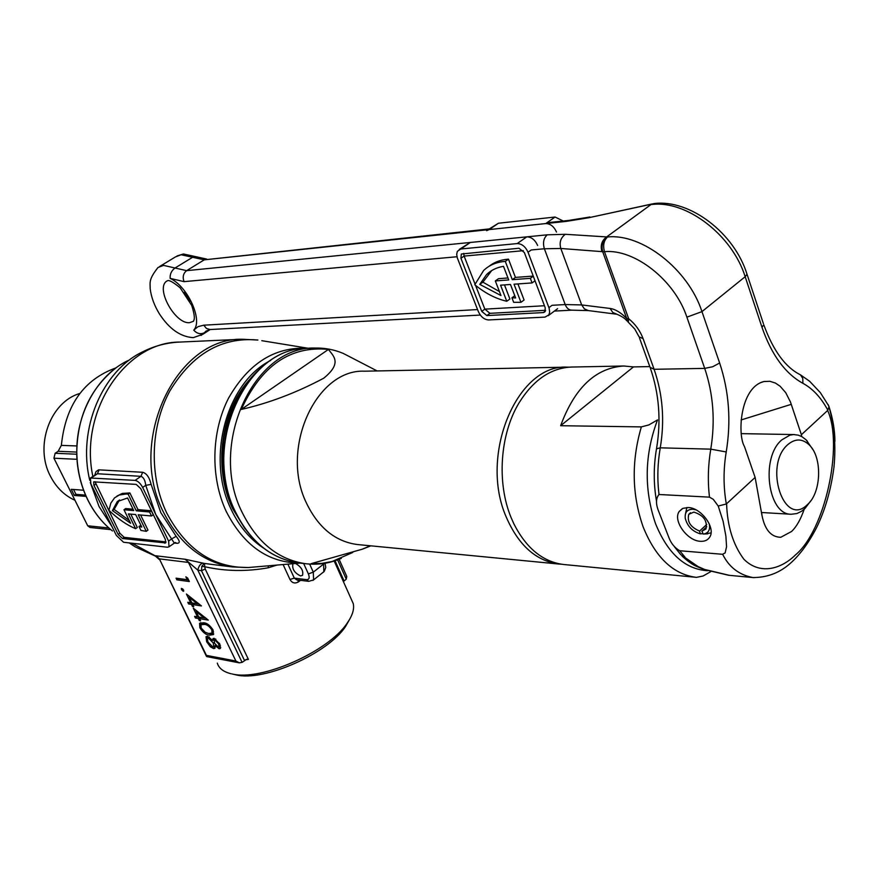 <?xml version="1.0" encoding="UTF-8"?>
<svg xmlns="http://www.w3.org/2000/svg" width="879" height="879" viewBox="0 0 879 879"><rect width="100%" height="100%" fill="white"/><g stroke="black" fill="none" stroke-linecap="round" stroke-linejoin="round"><path stroke-width="1.32" d="M349.809 619.025L345.546 626.474C328.043 653.46 263.788 681.961 236.22 674.907L232.221 673.995C261.14 681.401 328.867 651.372 347.227 623.057C352.468 615.531 354.479 609.048 353.248 603.609L351.325 599.324M128.125 360.522C97.009 375.223 75.056 415.02 76.891 455.487L77.231 461.156C78.484 475.176 82.077 488.219 88.032 500.272C94.053 512.259 101.832 522.203 111.38 530.103L111.281 530.026M136.267 510.82L149.573 511.974L151.298 510.754L137.992 509.611L136.267 510.82L128.136 494.13L126.224 493.998L119.269 495.02L114.589 497.833L110.842 503.096L108.919 510.292C118.094 519.017 126.983 525.148 135.608 528.675L137.311 527.477L130.784 514.116M137.992 509.611L129.872 492.932L122.302 493.416L116.918 496.119M293.125 563.692L292.916 563.879C291.905 568.944 294.454 572.965 300.563 575.932L302.497 575.36C303.64 570.878 301.343 566.911 295.575 563.483M79.78 393.495C50.158 401.989 34.204 446.169 50.477 476.286C56.311 487.548 64.475 495.547 74.968 500.272M250.724 378.388C221.058 409.054 212.751 467.661 232.594 508.556L244.988 528.718M287.894 564.142L294.311 578.118L306.617 579.657L308.705 581.349L296.684 579.843L294.311 578.118L289.971 579.481C292.037 583.019 294.828 583.854 298.333 581.964L297.904 579.997M276.94 565.076L268.414 567.746C246.735 571.691 225.529 571.361 204.785 566.746L205.214 569.032L201.489 570.702L201.818 566.296L204.444 563.439L212.476 564.505M94.789 475.056L96.009 471.594L98.624 469.836L142.64 472.276C146.562 473.309 149.397 477.341 151.144 484.395L145.738 485.329C145.145 480.264 143.563 477.264 140.981 476.33L97.437 473.748L90.702 477.813M151.144 484.395L160.78 512.589L176.13 536.322C180.008 541.024 180.25 543.343 176.844 543.288L174.262 543.002M159.187 559.418L154.968 555.693L185.073 559.253L204.444 563.439L204.785 566.746L201.818 566.296M168.614 541.101L142.673 487.449C140.42 483.318 137.893 480.956 135.091 480.384L90.405 478.022L90.9 483.922L116.38 535.454L123.554 542.266L167.46 547.232L169.043 546.771L168.614 541.101L171.603 538.937L155.726 514.446L145.738 485.329L142.673 487.449M213.07 630.012L213.355 634.605L209.466 635.154C206.104 634.968 202.906 632.506 199.852 627.749L199.555 623.277L203.467 622.782C206.774 622.848 209.982 625.255 213.07 630.012M187.776 602.302L190.655 602.741L186.414 594.006L201.434 605.939L192.732 604.587L193.754 606.708L192.479 606.51L191.446 604.389L188.578 603.95L187.776 602.302M176.064 578.173L187.26 579.7L185.865 576.822L187.688 578.096L189.359 581.557L176.866 579.843L176.064 578.173M183.272 591.347L181.492 589.655L181.393 588.37L183.557 589.963L183.272 591.347L183.799 590.952M194.611 616.366L197.489 616.838L193.281 608.158L208.29 620.124L199.566 618.684L200.588 620.794L199.302 620.585L198.28 618.475L195.413 618.003L194.611 616.366M214.102 638.319L219.926 644.23L220.365 648.449L219.124 648.768L215.234 645.713L214.915 648.284L213.586 648.592L210.334 646.746L206.642 641.725L206.016 636.704L207.532 636.297L212.707 640.494L213.015 638.593L214.102 638.319M246.614 659.305L242.088 662.37L239.319 662.854L235.88 661.008L188.447 562.439L159.374 558.868L206.389 656.239M81.209 483.043L81.912 485.34M83.593 490.229L71.265 489.317L74.341 495.47L86.12 496.393M110.809 529.641L89.999 527.466L87.724 525.796L53.927 458.201L55.135 453.267L76.726 454.223M76.693 452.081L58.146 451.29L61.354 445.378C65.507 405.307 83.78 379.453 116.149 367.807M111.38 530.103L112.435 530.96M58.146 451.29L55.135 453.267M217.289 663.107C218.893 668.392 223.574 671.963 231.309 673.808M85.56 495.108L75.979 494.361L74.341 495.47M75.979 494.361L73.539 489.482M339.118 559.308L346.765 576.426L346.26 579.173L343.392 581.59M246.768 659.272L248.416 659.404L245.384 659.832M244.483 660.448L201.489 570.702L197.819 570.119L185.073 559.253M239.319 662.854L206.774 656.613L206.411 655.371L235.88 661.008M346.765 576.426L346.502 575.855M188.139 579.041L187.26 579.7M178.404 578.492L176.866 579.843M178.481 578.657L188.622 580.03M182.678 588.776L181.492 589.655M191.512 602.082L190.655 602.741M190.128 602.664L188.578 603.95M190.172 602.752L193.039 603.192L191.446 604.389M193.347 605.851L192.479 606.51M193.039 603.192L193.457 604.038M199.445 604.17L194.325 603.39L192.732 604.587M198.171 603.17L197.379 603.774L189.271 597.445L191.93 602.939L197.379 603.774M190.062 596.852L189.271 597.445M198.346 616.179L197.489 616.838M196.962 616.75L195.413 618.003M196.984 616.794L199.863 617.267L198.28 618.475M200.17 619.926L199.302 620.585M199.863 617.267L200.28 618.135M206.235 618.311L201.148 617.476L199.566 618.684M205.005 617.344L204.225 617.937L196.127 611.586L198.775 617.047L204.225 617.937M196.907 610.993L196.127 611.586M209.762 633.66L211.026 633.935L209.466 635.154M200.764 627.046L199.852 627.749M211.026 633.935L213.729 634.023M200.742 622.673L200.808 624.969M201.313 624.486L204.873 623.079M204.269 624.42L200.961 624.76L201.159 628.024L205.192 632.287L208.675 633.528L211.96 633.067L211.795 629.847C209.312 626.2 206.807 624.387 204.269 624.42L205.697 623.321M212.63 629.199L211.795 629.847M219.19 646.867L220.739 647.548M220.684 647.548L219.124 648.768M214.234 638.341L214.278 639.264L212.707 640.494M207.51 641.044L206.642 641.725M207.169 636.264L207.301 638.22M211.136 646.12L210.334 646.746M213.641 646.801L215.146 647.373L213.586 648.592M215.849 645.241L215.234 645.713M219.409 643.252L218.585 643.9L214.872 639.945L214.212 640.121L214.553 643.23L218.388 647.153L219.036 646.988L218.585 643.9M215.86 639.176L214.872 639.945M219.036 646.988L220.453 645.867M214.19 642.329L213.289 643.032L208.279 637.923L207.345 638.165L207.927 641.978L212.784 646.966L213.685 646.757L213.289 643.032M213.63 639.769L214.047 640.395M209.334 637.099L208.279 637.923M207.554 638L208.982 636.879M215.542 644.845L215.058 645.669M136.201 484.395L93.635 481.857L93.932 485.395L118.16 534.432L122.478 538.53L165.626 542.914L165.362 539.497L140.75 488.636L136.201 484.395M94.965 481.67L119.841 533.245L124.148 537.333L165.988 541.903M151.298 510.754L153.232 514.764L151.507 515.984L138.201 514.786L146.266 531.323L147.969 530.103L140.618 515.006M140.937 525.334L139.003 526.477L140.926 530.433L146.266 531.323M149.573 511.974L151.507 515.984M128.136 494.13L129.872 492.932M139.003 526.477L141.794 527.081L135.674 514.556L128.378 513.907L135.608 528.675M112.435 510.611L117.259 501.601L127.587 497.986L133.751 510.6L123.972 509.754L130.586 523.258L112.435 510.611L114.138 509.424L129.191 520.423M123.972 509.754L125.675 508.556L133.059 509.194M119.5 499.953L114.138 509.424M174.229 543.013L171.603 538.937L176.13 536.322M268.414 567.746L268.15 565.834M242.088 662.37L197.819 570.119C198.841 565.669 200.687 563.373 203.368 563.241M159.121 559.044L154.968 555.693L131.96 543.211M76.891 455.487L76.759 455.432C76.627 418.316 89.493 389.298 115.369 368.389M77.077 459.431L77.231 461.156M561.516 564.23L558.791 564.032C536.091 560.978 518.588 545.354 506.293 517.171C478.758 455.146 517.259 364.06 567.065 367.136L569.12 367.158M237.154 515.841L233.177 508.139C216.036 472.353 219.772 422.535 241.923 390.628M341.316 558.396L334.492 560.956C325.109 563.944 315.572 564.867 305.881 563.747C278.478 559.78 257.239 542.662 242.164 512.413C207.873 444.906 253.811 345.865 314.935 348.062C324.692 347.809 334.119 349.589 343.206 353.391L353.611 358.764M241.296 409.449C268.919 403.153 296.377 392.737 323.692 378.223C342.799 362.807 333.086 355.841 328.449 349.413L241.296 409.449C261.294 365.664 290.345 345.645 328.449 349.413M358.072 544.595L357.456 544.54C335.382 541.629 318.352 527.763 306.386 502.931C279.599 448.411 316.275 368.686 364.73 371.191L566.362 367.158M370.883 545.837L362.313 549.188L311.188 563.637L321.736 563.395L332.152 561.494L352.732 552.462M623.079 366.016L571.877 367.037C551.067 367.796 533.443 379.772 518.995 402.956C499.997 434.248 496.624 482.725 511.073 517.511L513.918 523.939C526.367 548.342 542.925 561.857 563.582 564.494L564.219 564.56M696.421 577.349L695.827 577.294C673.017 574.174 655.459 557.374 643.142 526.906C631.88 494.679 631.287 461.332 641.351 426.897L560.637 425.711C574.657 387.749 595.709 367.851 623.782 366.005L633.473 366.906L649.79 366.587M710.661 571.702L703.123 575.987L696.487 577.36M633.473 366.906L560.637 425.711M641.351 426.897L648.911 424.909L657.536 419.898C644.527 454.498 643.824 488.988 655.426 523.379C667.601 553.44 684.972 569.218 707.529 570.724M807.834 504.238C821.382 492.119 822.403 457.673 809.559 445.235C802.604 438.489 795.363 438.28 787.837 444.587C763.379 465.31 783.771 527.785 807.054 504.953L807.834 504.238M810.713 500.92L804.955 508.512L801.439 511.347L796.857 513.556L791.166 514.259C767.774 514.797 760.379 457.333 781.86 439.852L789.858 435.171L793.583 434.567L798.275 435.149L801.923 436.676L806.142 439.863L812.734 449.367M627.947 321.956L602.697 251.691C601.137 245.768 602.565 240.989 606.982 237.352L607.576 236.978C641.912 233.276 688.268 269.271 701.958 311.616L719.637 362.994C729.065 391.353 731.262 420.997 726.23 451.949C723.307 469.507 723.34 486.856 726.329 503.986L755.127 477.44L744.469 446.532C737.338 435.127 739.832 387.397 763.95 381.53L769.916 381.299L775.399 383.046L780.156 386.266L785.727 392.671L790.496 402.055L801.384 434.731L827.644 410.471L828.963 406.878L828.249 404.736M827.853 410.229C821.14 397.671 812.833 388.705 802.912 383.31C785.233 373.575 771.597 354.896 761.983 327.285L745.172 276.709C732.218 235.034 686.532 200.236 652.108 204.477L653.866 203.609M674.534 546.859L680.72 554.627L698.08 566.581L704.595 569.449L729.449 575.349M704.595 569.449L703.387 569.273C696.651 566.175 693.63 566.45 682.038 556.066M804.208 509.205C800.725 519.368 796.506 526.796 791.55 531.487L780.783 537.278C771.037 537.135 764.741 529.707 761.895 514.995L755.127 477.44M762.049 515.797L761.588 512.512M700.365 541.299C687.059 540.904 672.49 520.236 679.291 511.38L682.917 508.359L688.125 507.535C701.277 507.612 716.22 528.334 709.595 537.3C707.639 540.222 704.562 541.563 700.365 541.299M753.995 577.646L752.863 577.547C739.096 574.899 729.021 567.153 722.648 554.297L679.687 550.737L684.961 557.077M658.997 494.503L709.463 497.14C707.628 481.132 708.067 465.134 710.77 449.158L660.261 447.829C657.569 463.365 657.14 478.923 658.997 494.503C655.745 498.426 655.679 504.139 658.789 511.644L669.095 538.08C671.303 543.661 674.83 547.881 679.687 550.737M801.384 434.731L801.681 436.544M746.678 273.237L747.029 274.281C734.361 233.078 690.235 199.39 654.635 203.488L588.556 217.772L566.252 221.387L204.247 259.843L186.645 270.655L547.265 234.814L565.384 234.297L607.576 236.978C603.829 240.472 602.796 245.362 604.466 251.669L628.639 318.67L628.342 322.274L634.77 329.032L639.088 336.833L643.109 338.679L654.097 369.29L704.705 368.389L686.884 317.143C674.797 280.214 634.506 248.713 604.466 251.669L601.895 251.625C600.236 245.34 601.807 240.439 606.631 236.934L650.768 204.73L653.46 203.664M722.648 554.297L725.153 552.858L726.559 546.738L725.889 536.135L723.131 521.357L718.22 506.029L713.243 499.305L709.463 497.14M828.93 406.428C832.831 418.459 834.83 430.073 834.929 441.302M601.895 251.625L560.813 248.471L581.678 304.925L610.092 308.452L612.828 312.495L616.937 314.253C621.958 316.374 625.255 318.572 626.804 320.835M718.22 506.029L726.329 503.986M488.087 229.694L498.437 223.233L555.078 217.025L563.197 221.014M498.437 223.233L489.163 229.584L545.738 223.574L555.078 217.025M556.506 232.056C553.979 226.485 550.386 223.662 545.738 223.574M489.163 229.584L486.625 230.694M533.245 276.072L515.446 277.412L512.292 279.676L505.304 261.404L504.282 261.481C495.965 262.261 489.076 265.271 483.604 270.512L474.792 284.741C485.175 293.256 495.833 298.761 506.765 301.255L509.897 298.992L504.48 284.895M515.446 277.412L508.491 259.162L507.469 259.239C500.272 259.898 494.108 262.272 488.988 266.337M517.182 243.582L526.796 236.847L470.353 242.461L457.344 251.361L456.695 254.317L457.289 257.855L478.352 311.573C480.824 316.836 484.23 319.626 488.559 319.945L545.024 317.11L548.859 314.869L549.661 312.221L549.155 308.309L528.037 252.24C525.455 246.603 521.829 243.714 517.182 243.582L460.816 248.988M459.277 249.405L470.353 242.461M526.796 236.847C531.443 236.967 535.047 239.835 537.618 245.45M518.951 248.241L461.299 254.031L460.937 258.283L481.736 311.386L486.856 315.572L543.31 312.583L544.914 311.869L545.244 307.837L524.367 252.57L518.951 248.241M475.55 285.356L484.845 309.144L489.955 313.331L545.595 310.298M463.727 253.372L464.112 256.086L475.034 284.049M517.94 283.939L524.082 300.014L520.95 302.31L513.666 302.299L511.93 297.783L514.775 295.718M512.292 279.676L530.345 278.335L533.3 276.204M530.345 278.335L532.081 282.928L535.025 280.797M505.304 261.404L508.491 259.162M511.93 297.783L515.632 297.948L510.468 284.477L500.569 285.181L506.765 301.255M532.081 282.928L514.028 284.214L520.95 302.31M479.758 284.378L486.559 274.567C491.108 270.161 496.767 267.425 503.513 266.348L508.721 279.94L495.327 280.928L500.964 295.531L479.758 284.378L482.901 282.148L499.437 291.586M495.327 280.928L498.481 278.687L507.974 277.973M491.713 270.567L482.901 282.148M695.937 509.842L692.817 509.238C687.114 509.348 684.598 512.424 685.279 518.467C687.488 526.312 692.476 531.443 700.266 533.85L703.057 533.663M685.587 513.446L686.851 507.524M700.266 533.85L699.596 531.07C690.531 527.246 686.928 521.654 688.784 514.303L693.85 512.094C703.53 515.215 707.562 520.84 705.969 528.971L701.892 531.235L706.76 526.73M699.596 531.07L706.738 524.466M711.023 532.949L703.475 534.047C708.496 533.168 710.419 529.762 709.265 523.84M701.892 531.235L703.255 534.058M112.083 526.752L99.019 506.491L90.295 482.516M89.768 480.319C77.275 429.205 102.436 370.334 143.266 351.556C154.825 345.788 166.966 342.634 179.69 342.074C125.741 341.777 78.934 411.02 92.844 476.374M211.015 564.318L232.55 566.955C203.049 562.494 180.129 544.453 163.813 512.853C126.367 441.829 175.756 337.536 242.121 339.25L257.899 340.041C221.717 336.778 192.336 353.808 169.757 391.144C150.254 427.15 149.034 476.275 166.702 512.929C186.26 549.76 213.476 567.966 248.339 567.526L254.086 567.032M261.81 340.689L308.43 348.304M299.739 563.054C268.249 562.758 243.747 545.573 226.244 511.49C210.301 477.429 211.202 431.985 228.529 398.198C248.548 363.115 275.017 346.491 307.936 348.326M270.633 360.478C226.43 382.596 205.785 458.388 231.232 509.556C239.209 526.334 249.955 539.179 263.48 548.089M300.574 580.327L298.333 581.964M289.971 579.481L283.104 564.549M205.214 569.032L248.416 659.404M156.022 555.748L159.374 558.868L206.411 655.371M87.724 525.796L108.886 527.971M76.945 459.31L53.927 458.201M61.354 445.378L76.814 445.95M155.067 555.957L135.069 546.782L129.202 542.903M346.26 579.173L337.635 559.868M335.053 560.78L344.074 580.931M309.639 564.087L313.298 572.152L323.593 564.076L323.351 563.527M306.617 579.657C309.254 579.624 309.837 577.712 308.375 573.899L313.298 572.152L313.583 579.898L312.957 580.393M323.164 572.35L323.835 571.822L323.593 564.076L324.329 563.384M308.375 573.899L303.64 563.494M135.091 480.384L140.981 476.33L142.64 472.276M99.074 469.825L97.437 473.748L91.647 477.649M165.955 542.266L164.681 543.178M124.148 537.333L122.478 538.53M119.841 533.245L118.16 534.432M95.646 484.23L93.932 485.395M169.043 546.771L175.229 542.508L176.844 543.288M235.111 511.556C212.509 465.321 224.914 398.011 260.953 368.015M235.111 511.655C200.994 444.576 246.636 346.293 308.079 348.315C247.054 346.139 201.225 444.686 235.451 511.864C250.493 541.969 271.699 559.011 299.058 562.978L299.827 563.065M189.677 322.648L193.567 321.22C193.545 320.176 196.193 319.396 191.688 305.354L180.107 287.763C173.372 282.313 169.229 279.951 167.669 280.665L166.691 281.137C155.198 288.411 175.36 324.604 189.677 322.648M456.981 256.745L184.041 281.643L170.13 278.368C187.787 286.411 203.137 320.461 193.732 330.141C197.061 333.734 200.61 334.591 204.389 332.723L201.071 335.448M210.202 329.526L202.807 334.306L193.303 337.646C180.481 336.866 169.153 328.9 159.341 313.759C154.286 305.485 151.243 297.168 150.199 288.817C150.155 282.335 148.529 279.522 158.022 267.48L163.571 265.392L175.031 268.007L192.6 257.283L181.107 254.756L175.503 256.888L159.67 266.48M189.93 301.464L184.183 292.377M763.401 323.637L747.029 274.281L745.172 276.709L701.958 311.616L686.884 317.143M726.592 503.799C727.372 526.268 733.108 544.716 743.799 559.132C759.247 574.822 780.354 569.867 795.561 554.825C824.755 530.74 843.697 445.884 827.644 410.471M610.092 308.452C615.41 309.232 620.992 312.627 626.848 318.616L628.639 318.67C635.341 324.142 640.165 330.812 643.109 338.679M193.732 330.141L198.094 326.625L203.774 325.186L477.561 309.562M481.736 311.386L484.845 309.144L544.453 305.738M548.925 307.639L552.056 305.31L565.197 304.552L544.376 248.768L531.246 249.966L528.037 252.24M523.324 250.691L464.112 256.086L460.937 258.283M209.191 329.625L204.389 332.723L205.994 331.13L210.037 329.537L206.422 328.449L203.774 325.186M490.317 228.793L204.247 259.843L192.6 257.283L197.248 256.899M170.13 278.368C169.878 274.061 171.515 270.6 175.031 268.007L186.645 270.655C183.261 273.314 182.392 276.973 184.041 281.643M741.118 419.953L791.298 404.329M639.451 337.855L650.053 367.301L654.097 369.29C662.766 394.308 664.821 420.492 660.261 447.829L656.503 448.784C653.471 466.562 653.504 484.164 656.58 501.601M726.23 451.949L710.77 449.158C715.374 421.041 713.352 394.122 704.705 368.389L712.693 366.741L719.637 362.994M565.384 234.297C560.692 237.682 559.165 242.406 560.813 248.471L544.376 248.768C542.64 242.78 543.596 238.121 547.265 234.814M571.855 310.155C568.933 310.111 566.713 308.243 565.197 304.552L581.678 304.925L584.381 308.87L588.425 310.595L571.855 310.155L554.385 311.089M588.556 217.772L652.053 203.95M566.252 221.387L568.779 220.42L546.903 222.75M798.462 373.762L800.384 374.784C785.463 367.4 773.256 350.732 763.774 324.758L761.983 327.285M828.886 406.153L820.349 392.627L809.647 381.277L800.384 374.784L802.769 378.377L802.912 383.31M545.43 311.001L543.31 312.583M489.955 313.331L486.856 315.572M345.546 626.474L347.227 623.057M87.9 500.173C93.91 512.127 101.7 522.071 111.27 530.015M353.248 603.609L334.196 561.055M241.154 339.294L179.69 342.074M300.102 563.087L248.339 567.526L232.55 566.955M213.542 631.847L211.96 633.067M215.63 639.011L214.377 639.989M215.245 645.538L213.685 646.757M308.705 581.349L313.583 579.898L324.241 571.405L325.768 567.438L325.065 563.263M117.259 501.601L118.973 500.415M211.399 564.373L212.333 564.483M76.759 455.454L76.956 459.453M87.845 500.041C81.923 488.021 78.341 475.045 77.099 461.101M314.056 348.095L308.079 348.315M377.157 370.949L343.206 353.391M558.791 564.032L357.456 544.54M370.345 545.793L362.313 549.188M335.569 560.505L334.492 560.956M305.881 563.747L299.058 562.978C271.49 558.956 250.185 541.871 235.143 511.743M696.618 577.371L563.582 564.494M809.559 445.235L806.933 440.654M794.506 434.567L741.513 433.644M791.166 514.259L761.456 512.501M807.054 504.953L804.054 509.348M654.635 203.488L653.624 203.631M828.963 406.878C834.413 425.579 836.072 445.708 833.951 467.287C830.941 489.867 825.205 509.864 816.745 527.29C808.12 544.068 798.561 556.726 788.078 565.252C777.937 573.493 766.202 577.591 752.863 577.547L728.603 575.262L703.738 569.394M177.02 255.965L183.403 253.976L206.598 259.041M679.291 511.38L682.291 508.666M760.588 382.651L763.95 381.53M589.897 216.992L568.779 220.42M480.308 315.067L210.037 329.537M616.399 314.188L588.425 310.595M650.427 368.367C659.14 393.781 661.195 420.415 656.591 448.279M486.559 274.567L489.724 272.336M557.594 308.694L548.254 315.671M688.784 514.303L690.498 512.743M703.475 534.047L707.804 533.85"/></g></svg>
